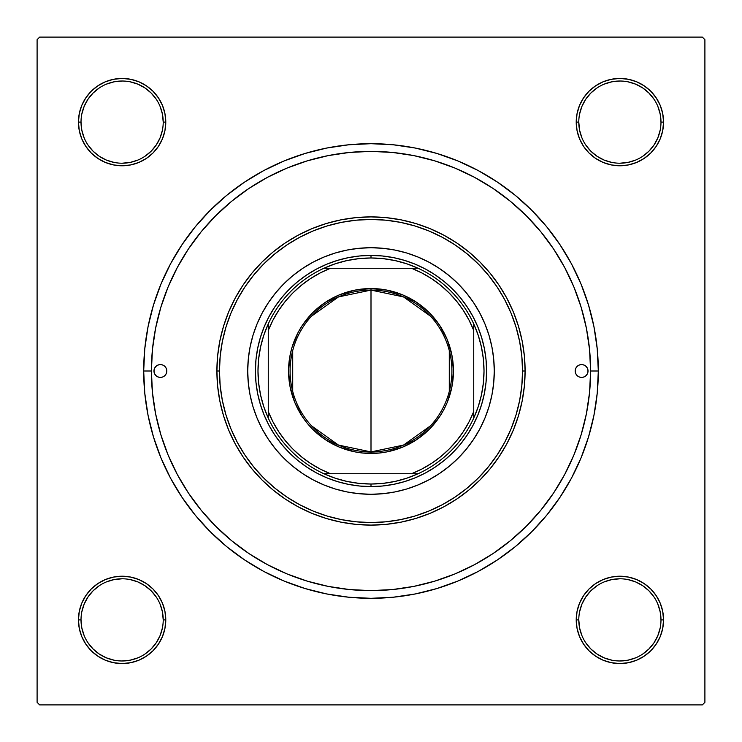 <?xml version="1.0" encoding="UTF-8"?>
<svg xmlns="http://www.w3.org/2000/svg" width="742" height="742" viewBox="0 0 742 742"><rect width="100%" height="100%" fill="white"/><g stroke="black" fill="none" stroke-linecap="round" stroke-linejoin="round"><path stroke-width="1.11" d="M81.017 619.867L81.017 619.885A41.098 41.098 0 0 0 122.115 660.983A41.098 41.098 0 0 0 163.212 619.885A41.098 41.098 0 0 0 122.115 578.788A41.098 41.098 0 0 0 81.017 619.885L78.448 619.885A43.667 43.667 0 0 1 122.115 576.219A43.667 43.667 0 0 1 165.781 619.885L163.212 619.885A41.098 41.098 0 0 1 122.115 660.983A41.098 41.098 0 0 1 81.017 619.885A41.098 41.098 0 0 1 122.115 578.788A41.098 41.098 0 0 1 163.212 619.885L162.424 611.862L160.087 604.155M163.212 122.133L163.212 122.115A41.098 41.098 0 0 0 122.115 81.017A41.098 41.098 0 0 0 81.017 122.115L78.448 122.115A43.667 43.667 0 0 1 122.115 78.448A43.667 43.667 0 0 1 165.781 122.115L163.212 122.115A41.098 41.098 0 0 1 122.115 163.212A41.098 41.098 0 0 1 81.017 122.115A41.098 41.098 0 0 1 122.115 81.017A41.098 41.098 0 0 1 163.212 122.115L162.424 114.101L160.087 106.394M660.983 122.133L660.983 122.115A41.098 41.098 0 0 0 619.885 81.017A41.098 41.098 0 0 0 578.788 122.115L576.219 122.115A43.667 43.667 0 0 1 619.885 78.448A43.667 43.667 0 0 1 663.552 122.115L660.983 122.115A41.098 41.098 0 0 1 619.885 163.212A41.098 41.098 0 0 1 578.788 122.115A41.098 41.098 0 0 1 619.885 81.017A41.098 41.098 0 0 1 660.983 122.115L660.185 114.101L657.848 106.394M578.788 619.867L578.788 619.885A41.098 41.098 0 0 0 619.885 660.983A41.098 41.098 0 0 0 660.983 619.885A41.098 41.098 0 0 0 619.885 578.788A41.098 41.098 0 0 0 578.788 619.885L576.219 619.885A43.667 43.667 0 0 1 619.885 576.219A43.667 43.667 0 0 1 663.552 619.885L660.983 619.885A41.098 41.098 0 0 1 619.885 660.983A41.098 41.098 0 0 1 578.788 619.885A41.098 41.098 0 0 1 619.885 578.788A41.098 41.098 0 0 1 660.983 619.885L660.185 611.862L657.848 604.155M598.312 371L590.604 371L598.312 371L597.217 348.721L593.943 326.656L588.517 305.018L581.005 284.01L571.47 263.846L559.997 244.712L546.715 226.792L531.736 210.264L515.208 195.285L497.288 182.003L478.154 170.53L457.99 160.995L436.982 153.483L415.344 148.057L393.279 144.783L371 143.688L348.721 144.783L326.656 148.057L305.018 153.483L284.01 160.995L263.846 170.53L244.712 182.003L226.792 195.285L210.264 210.264L195.285 226.792L182.003 244.712L170.53 263.846L160.995 284.01L153.483 305.018L148.057 326.656L144.783 348.721L143.688 371A227.312 227.312 0 0 1 371 143.688A227.312 227.312 0 0 1 598.312 371A227.312 227.312 0 0 1 371 598.312A227.312 227.312 0 0 1 143.688 371L144.783 393.279L148.057 415.344L153.483 436.982L160.995 457.99L170.53 478.154L182.003 497.288L195.285 515.208L210.264 531.736L226.792 546.715L244.712 559.997L263.846 571.47L284.01 581.005L305.018 588.517L326.656 593.943L348.721 597.217L371 598.312L393.279 597.217L415.344 593.943L436.982 588.517L457.99 581.005L478.154 571.47L497.288 559.997L515.208 546.715L531.736 531.736L546.715 515.208L559.997 497.288L571.47 478.154L581.005 457.99L588.517 436.982L593.943 415.344L597.217 393.279L598.312 371M151.396 371L143.688 371L151.396 371A219.604 219.604 0 0 1 371 151.396A219.604 219.604 0 0 1 590.604 371A219.604 219.604 0 0 1 371 590.604A219.604 219.604 0 0 1 151.396 371L152.453 392.527L155.616 413.841L160.856 434.747L168.109 455.041L177.329 474.518L188.403 493.003L201.24 510.311L215.718 526.282L231.69 540.76L249.117 553.68L267.482 564.671L286.959 573.891L307.253 581.144L328.159 586.384L349.473 589.547L371 590.604L392.527 589.547L413.841 586.384L434.747 581.144L455.041 573.891L474.518 564.671L493.003 553.597L510.311 540.76L526.282 526.282L540.76 510.311L553.68 492.883L564.671 474.518L573.891 455.041L581.144 434.747L586.384 413.841L589.547 392.527L590.604 371L589.547 349.473L586.384 328.159L581.144 307.253L573.891 286.959L564.671 267.482L553.597 248.997L540.76 231.69L526.282 215.718L510.311 201.24L492.883 188.32L474.518 177.329L455.041 168.109L434.747 160.856L413.841 155.616L392.527 152.453L371 151.396L349.473 152.453L328.159 155.616L307.253 160.856L286.959 168.109L267.482 177.329L248.997 188.403L231.69 201.24L215.718 215.718L201.24 231.69L188.32 249.117L177.329 267.482L168.109 286.959L160.856 307.253L155.616 328.159L152.453 349.473L151.396 371M702.331 37.1L39.669 37.1L702.331 37.1L704.9 39.669L704.9 702.331L704.9 39.669L702.331 37.1M37.1 702.331L37.1 39.669L39.669 37.1L37.1 39.669L37.1 702.331L39.669 704.9L37.1 702.331M702.331 704.9L39.669 704.9L702.331 704.9L704.9 702.331L702.331 704.9M79.292 130.638L78.448 122.115L79.292 130.638L78.448 122.115L81.017 122.115A41.098 41.098 0 0 0 122.115 163.212A41.098 41.098 0 0 0 163.212 122.115L165.781 122.115A43.667 43.667 0 0 1 122.115 165.781A43.667 43.667 0 0 1 78.448 122.115L79.292 130.638L81.778 138.828L85.812 146.378L91.238 152.991L97.861 158.417L105.41 162.452L113.6 164.937L122.115 165.781L130.638 164.937L138.828 162.452L146.378 158.417L152.991 152.991L158.417 146.378L162.452 138.828L164.937 130.638L165.781 122.115L164.937 113.6L162.452 105.41L158.417 97.861L152.991 91.238L146.378 85.812L138.828 81.778L130.638 79.292L122.115 78.448L113.6 79.292L105.41 81.778L97.861 85.812L91.238 91.238L85.812 97.861L81.778 105.41L79.292 113.6L78.448 122.115L79.292 130.638L81.778 138.828M130.638 662.708L122.115 663.552L130.638 662.708L122.115 663.552L130.638 662.708L138.828 660.222L146.378 656.188L152.991 650.762L158.417 644.139L162.452 636.59L164.937 628.4L165.781 619.885L164.937 611.362L162.452 603.172L158.417 595.622L152.991 589.009L146.378 583.583L138.828 579.548L130.638 577.063L122.115 576.219L113.6 577.063L105.41 579.548L97.861 583.583L91.238 589.009L85.812 595.622L81.778 603.172L79.292 611.362L78.448 619.885L79.292 628.4L81.778 636.59L85.812 644.139L91.238 650.762L97.861 656.188L105.41 660.222L113.6 662.708L122.115 663.552L130.638 662.708L138.828 660.222M603.172 162.452L611.362 164.937L619.885 165.781L628.4 164.937L636.59 162.452L644.139 158.417L650.762 152.991L656.188 146.378L660.222 138.828L662.708 130.638L663.552 122.115L662.708 113.6L660.222 105.41L656.188 97.861L650.762 91.238L644.139 85.812L636.59 81.778L628.4 79.292L619.885 78.448L611.362 79.292L603.172 81.778L595.622 85.812L589.009 91.238L583.583 97.861L579.548 105.41L577.063 113.6L576.219 122.115L577.063 130.638L579.548 138.828L583.583 146.378L589.009 152.991L595.622 158.417L603.172 162.452L611.362 164.937M583.583 644.139L589.009 650.762L595.622 656.188L603.172 660.222L611.362 662.708L619.885 663.552L628.4 662.708L636.59 660.222L644.139 656.188L650.762 650.762L656.188 644.139L660.222 636.59L662.708 628.4L663.552 619.885L662.708 611.362L660.222 603.172L656.188 595.622L650.762 589.009L644.139 583.583L636.59 579.548L628.4 577.063L619.885 576.219L611.362 577.063L603.172 579.548L595.622 583.583L589.009 589.009L583.583 595.622L579.548 603.172L577.063 611.362L576.219 619.885L577.063 628.4L579.548 636.59L583.583 644.139L589.009 650.762M611.362 79.292L619.885 78.448L611.362 79.292L619.885 78.448L611.362 79.292L603.172 81.778M589.009 91.238L583.583 97.861M644.139 158.417L650.762 152.991M662.708 130.638L663.552 122.115A43.667 43.667 0 0 1 619.885 165.781A43.667 43.667 0 0 1 576.219 122.115L578.788 122.115L579.576 130.138L581.913 137.845M158.417 97.861L152.991 91.238M130.638 79.292L122.115 78.448M91.238 152.991L97.861 158.417M162.452 138.828L164.937 130.638M138.828 579.548L130.638 577.063M97.861 583.583L91.238 589.009M79.292 611.362L78.448 619.885L79.292 611.362L78.448 619.885L81.017 619.885L81.815 627.899L84.152 635.606M152.991 650.762L158.417 644.139M660.983 619.885L663.552 619.885L662.708 611.362L660.222 603.172M650.762 589.009L644.139 583.583M579.548 603.172L577.063 611.362M611.362 662.708L619.885 663.552M581.913 635.606L579.576 627.899L578.788 619.885L576.219 619.885A43.667 43.667 0 0 0 619.885 663.552A43.667 43.667 0 0 0 663.552 619.885L662.708 611.362M162.424 627.899L160.087 635.606L156.284 642.711L151.173 648.944L144.959 654.045M99.27 654.045L93.056 648.944L87.955 642.73M87.955 597.041L93.056 590.827L99.289 585.716M130.138 579.576L137.845 581.913L144.95 585.716L151.173 590.827L156.293 597.06M654.045 642.73L648.944 648.944L642.73 654.045M597.041 654.045L590.827 648.944L585.716 642.711M579.576 611.862L581.913 604.155L585.716 597.05L590.827 590.827L597.06 585.707M627.899 579.576L635.606 581.913L642.711 585.716L648.944 590.827L654.045 597.041M654.045 144.959L648.944 151.173L642.711 156.284M611.862 162.424L604.155 160.087L597.05 156.284L590.827 151.173L585.707 144.94M579.576 114.101L581.913 106.394L585.716 99.289L590.827 93.056L597.041 87.955M642.73 87.955L648.944 93.056L654.045 99.27M162.424 130.138L160.087 137.845L156.284 144.95L151.173 151.173L144.94 156.293M114.101 162.424L106.394 160.087L99.289 156.284L93.056 151.173L87.955 144.959M87.955 99.27L93.056 93.056L99.27 87.955M144.959 87.955L151.173 93.056L156.284 99.289M597.05 654.054L604.155 657.848L611.862 660.185M619.867 660.983L627.899 660.185L635.606 657.848M654.054 642.711L657.848 635.606L660.185 627.899M619.895 578.788L611.862 579.576L604.155 581.913M99.289 654.054L106.394 657.848L114.101 660.185M122.105 660.983L130.138 660.185L137.845 657.848M122.133 578.788L114.101 579.576L106.394 581.913M87.946 597.05L84.152 604.155L81.815 611.862M81.017 122.115L81.815 130.138L84.152 137.845M122.105 163.212L130.138 162.424L137.845 160.087M144.95 87.946L137.845 84.152L130.138 81.815M122.133 81.017L114.101 81.815L106.394 84.152M87.946 99.289L84.152 106.394L81.815 114.101M619.867 163.212L627.899 162.424L635.606 160.087M654.054 144.95L657.848 137.845L660.185 130.138M642.711 87.946L635.606 84.152L627.899 81.815M619.895 81.017L611.862 81.815L604.155 84.152M578.788 122.105L578.788 122.115A41.098 41.098 0 0 0 619.885 163.212A41.098 41.098 0 0 0 660.983 122.115L663.552 122.115M163.212 619.885L165.781 619.885A43.667 43.667 0 0 1 122.115 663.552A43.667 43.667 0 0 1 78.448 619.885M575.189 371A6.418 6.418 0 0 1 581.617 364.582A6.418 6.418 0 0 1 588.035 371L587.543 373.458L586.152 375.545L584.075 376.936L581.617 377.418L579.159 376.936L577.072 375.545L575.681 373.458L575.189 371L575.681 368.542L577.072 366.455L579.159 365.064L581.617 364.582L584.075 365.064L586.152 366.455L587.543 368.542L588.035 371A6.418 6.418 0 0 1 581.617 377.418A6.418 6.418 0 0 1 575.189 371M153.965 371A6.418 6.418 0 0 1 160.383 364.582A6.418 6.418 0 0 1 166.811 371L166.319 373.458L164.928 375.545L162.841 376.936L160.383 377.418L157.925 376.936L155.848 375.545L154.457 373.458L153.965 371L154.457 368.542L155.848 366.455L157.925 365.064L160.383 364.582L162.841 365.064L164.928 366.455L166.319 368.542L166.811 371A6.418 6.418 0 0 1 160.383 377.418A6.418 6.418 0 0 1 153.965 371M484.906 418.163A123.283 123.283 0 0 0 484.906 323.837L488.978 335.208L491.918 346.95L493.69 358.915L494.283 371L493.69 383.085L491.918 395.05L488.978 406.792L484.897 418.182L479.731 429.117L473.507 439.496L466.301 449.216L458.176 458.176L449.216 466.301L439.496 473.507L429.117 479.731L418.182 484.897L406.792 488.978L395.05 491.918L383.085 493.69L371 494.283L358.915 493.69L346.95 491.918L335.208 488.978L323.818 484.897L312.883 479.731L302.504 473.507L292.784 466.301L283.824 458.176L275.699 449.216L268.493 439.496L262.269 429.117L257.103 418.182L253.022 406.792L250.082 395.05L248.31 383.085L247.717 371A123.283 123.283 0 0 1 371 247.717A123.283 123.283 0 0 1 494.283 371A123.283 123.283 0 0 1 371 494.283A123.283 123.283 0 0 1 247.717 371L248.31 358.915L250.082 346.95L253.022 335.208L257.103 323.818A123.283 123.283 0 0 0 257.094 418.163M484.897 323.8A123.283 123.283 0 0 0 473.517 302.523M473.498 302.495A123.283 123.283 0 0 0 439.505 268.502L449.216 275.699L458.176 283.824L466.301 292.784L473.507 302.504L479.731 312.883L484.897 323.818M439.477 268.483A123.283 123.283 0 0 0 418.2 257.103M418.163 257.094A123.283 123.283 0 0 0 323.837 257.094L335.208 253.022L346.95 250.082L358.915 248.31L371 247.717L383.085 248.31L395.05 250.082L406.792 253.022L418.182 257.103L429.117 262.269L439.496 268.493M323.8 257.103A123.283 123.283 0 0 0 302.523 268.483M302.495 268.502A123.283 123.283 0 0 0 268.502 302.495L275.699 292.784L283.824 283.824L292.784 275.699L302.504 268.493L312.883 262.269L323.818 257.103M268.483 302.523A123.283 123.283 0 0 0 257.103 323.8M525.104 371L522.535 371A151.535 151.535 0 0 1 371 522.535A151.535 151.535 0 0 1 219.465 371L216.896 371A154.104 154.104 0 0 0 371 525.104A154.104 154.104 0 0 0 525.104 371A154.104 154.104 0 0 1 371 525.104A154.104 154.104 0 0 1 216.896 371L217.638 355.891L219.855 340.93L223.528 326.267L228.619 312.03L235.093 298.358L242.866 285.382L251.872 273.232L262.028 262.028L273.232 251.872L285.382 242.866L298.358 235.093L312.03 228.619L326.267 223.528L340.93 219.855L355.891 217.638L371 216.896L386.109 217.638L401.07 219.855L415.733 223.528L429.97 228.619L443.642 235.093L456.618 242.866L468.768 251.872L479.972 262.028L490.128 273.232L499.134 285.382L506.907 298.358L513.381 312.03L518.472 326.267L522.145 340.93L524.362 355.891L525.104 371L524.362 386.109L522.145 401.07L518.472 415.733L513.381 429.97L506.907 443.642L499.134 456.618L490.128 468.768L479.972 479.972L468.768 490.128L456.618 499.134L443.642 506.907L429.97 513.381L415.733 518.472L401.07 522.145L386.109 524.362L371 525.104L355.891 524.362L340.93 522.145L326.267 518.472L312.03 513.381L298.358 506.907L285.382 499.134L273.232 490.128L262.028 479.972L251.872 468.768L242.866 456.618L235.093 443.642L228.619 429.97L223.528 415.733L219.855 401.07L217.638 386.109L216.896 371A154.104 154.104 0 0 1 371 216.896A154.104 154.104 0 0 1 525.104 371A154.104 154.104 0 0 0 371 216.896A154.104 154.104 0 0 0 216.896 371L219.465 371L220.189 385.849L222.368 400.559L225.985 414.991L230.994 428.987L237.357 442.436L244.999 455.189L253.857 467.135L263.846 478.154L274.865 488.143L286.811 497.001L299.564 504.643L313.013 511.006L327.009 516.015L341.441 519.632L356.151 521.812L371 522.535L385.849 521.812L400.559 519.632L414.991 516.015L428.987 511.006L442.436 504.643L455.189 497.001L467.135 488.143L478.154 478.154L488.143 467.135L497.001 455.189L504.643 442.436L511.006 428.987L516.015 414.991L519.632 400.559L521.812 385.849L522.535 371L521.812 356.151L519.632 341.441L516.015 327.009L511.006 313.013L504.643 299.564L497.001 286.811L488.143 274.865L478.154 263.846L467.135 253.857L455.189 244.999L442.436 237.357L428.987 230.994L414.991 225.985L400.559 222.368L385.849 220.189L371 219.465L356.151 220.189L341.441 222.368L327.009 225.985L313.013 230.994L299.564 237.357L286.811 244.999L274.865 253.857L263.846 263.846L253.857 274.865L244.999 286.811L237.357 299.564L230.994 313.013L225.985 327.009L222.368 341.441L220.189 356.151L219.465 371A151.535 151.535 0 0 1 371 219.465A151.535 151.535 0 0 1 522.535 371L525.104 371M581.144 307.253L573.891 286.959L581.144 307.253M307.253 160.856L286.959 168.109L307.253 160.856M160.856 434.747L168.109 455.041L160.856 434.747M434.747 581.144L455.041 573.891L434.747 581.144M257.103 323.818L262.269 312.883L268.493 302.504M255.415 371L255.971 359.675L257.641 348.452L260.396 337.452L264.217 326.768L269.068 316.519L274.902 306.789L281.654 297.672L289.269 289.269L297.672 281.654L306.789 274.902L316.519 269.068L326.768 264.217L337.452 260.396L348.452 257.641L359.675 255.971L371 255.415L382.325 255.971L393.548 257.641L404.548 260.396L415.232 264.217L425.481 269.068L435.211 274.902L444.328 281.654L452.731 289.269L460.346 297.672L467.098 306.789L472.932 316.519L477.783 326.768L481.604 337.452L484.359 348.452L486.029 359.675L486.585 371L486.029 382.325L484.359 393.548L481.604 404.548L477.783 415.232L472.932 425.481L467.098 435.211L460.346 444.328L452.731 452.731L444.328 460.346L435.211 467.098L425.481 472.932L415.232 477.783L404.548 481.604L393.548 484.359L382.325 486.029L371 486.585L359.675 486.029L348.452 484.359L337.452 481.604L326.768 477.783L316.519 472.932L306.789 467.098L297.672 460.346L289.269 452.731L281.654 444.328L274.902 435.211L269.068 425.481L264.217 415.232L260.396 404.548L257.641 393.548L255.971 382.325L255.415 371M257.103 418.2A123.283 123.283 0 0 0 268.483 439.477M268.502 439.505A123.283 123.283 0 0 0 302.495 473.498M302.523 473.517A123.283 123.283 0 0 0 323.8 484.897M323.837 484.906A123.283 123.283 0 0 0 418.163 484.906M418.2 484.897A123.283 123.283 0 0 0 439.477 473.517M439.505 473.498A123.283 123.283 0 0 0 473.498 439.505M473.517 439.477A123.283 123.283 0 0 0 484.897 418.2M166.319 373.458L166.681 372.252M575.681 368.542L575.319 369.748M603.172 660.222L595.622 656.188M81.778 603.172L85.812 595.622M660.222 138.828L656.188 146.378M138.828 81.778L146.378 85.812M430.555 425.76L403.518 445.079L371 451.906A80.906 80.906 0 0 0 451.906 371A80.906 80.906 0 0 0 371 290.094L371 288.555A82.445 82.445 0 0 1 453.445 371A82.445 82.445 0 0 1 371 453.445L371 290.094A80.906 80.906 0 0 1 451.906 371A80.906 80.906 0 0 1 371 451.906L338.482 445.079L311.445 425.76M311.445 316.24L338.482 296.921L371 290.094L403.518 296.921L430.555 316.24M449.281 350.567L449.281 391.433M268.261 418.08A113.016 113.016 0 0 1 268.261 323.92L263.809 335.208L260.59 346.904L258.643 358.887L257.984 371L258.643 383.113L260.59 395.096L263.809 406.792L268.261 418.08A113.016 113.016 0 0 0 323.92 473.739L335.208 478.191L346.904 481.41L358.887 483.357L371 484.016A113.016 113.016 0 0 1 323.92 473.739L418.08 473.739A113.016 113.016 0 0 1 371 484.016L383.113 483.357L395.096 481.41L406.792 478.191L418.08 473.739A113.016 113.016 0 0 0 473.739 418.08L478.191 406.792L481.41 395.096L483.357 383.113L484.016 371L483.357 358.887L481.41 346.904L478.191 335.208L473.739 323.92A113.016 113.016 0 0 1 473.739 418.08L473.739 323.92A113.016 113.016 0 0 0 418.08 268.261L406.792 263.809L395.096 260.59L383.113 258.643L371 257.984L371 255.415A115.585 115.585 0 0 0 255.415 371A115.585 115.585 0 0 0 371 486.585L371 484.016L371 486.585A115.585 115.585 0 0 1 255.415 371A115.585 115.585 0 0 1 371 255.415A115.585 115.585 0 0 1 486.585 371A115.585 115.585 0 0 1 371 486.585A115.585 115.585 0 0 0 486.585 371A115.585 115.585 0 0 0 371 255.415L371 257.984L358.887 258.643L346.904 260.59L335.208 263.809L323.92 268.261A113.016 113.016 0 0 1 418.08 268.261L323.92 268.261A113.016 113.016 0 0 0 268.261 323.92L268.261 418.08A113.016 113.016 0 0 0 323.92 473.739L411.532 473.739L421.818 469.055L431.575 463.351L440.702 456.673L449.095 449.095L456.673 440.702L463.351 431.575L469.055 421.818L473.739 411.532L473.739 330.468L469.055 320.182L463.351 310.425L456.673 301.298L449.095 292.904L440.702 285.327L431.575 278.649L421.818 272.945L411.532 268.261L330.468 268.261L320.182 272.945L310.425 278.649L301.298 285.327L292.904 292.904L285.327 301.298L278.649 310.425L272.945 320.182L268.261 330.468L268.261 411.532L272.945 421.818L278.649 431.575L285.327 440.702L292.904 449.095L301.298 456.673L310.425 463.351L320.182 469.055L330.468 473.739A110.447 110.447 0 0 1 268.261 411.532L268.261 418.08M371 288.555L387.083 290.141L402.554 294.824L416.809 302.448L429.303 312.697L439.552 325.191L447.176 339.446L451.859 354.917L453.445 371L451.859 387.083L447.176 402.554L443.716 409.862L439.552 416.809L429.303 429.303L416.809 439.552L402.554 447.176L387.083 451.859L379.079 453.047L362.921 453.047L354.917 451.859L339.446 447.176L325.191 439.552L312.697 429.303L307.271 423.302L302.448 416.809L294.824 402.554L290.141 387.083L288.555 371L290.141 354.917L292.107 347.07L298.284 332.138L302.448 325.191L312.697 312.697L325.191 302.448L339.446 294.824L354.917 290.141L371 288.555L371 451.906A80.906 80.906 0 0 1 290.094 371A80.906 80.906 0 0 1 371 290.094A80.906 80.906 0 0 0 290.094 371A80.906 80.906 0 0 0 371 451.906L371 453.445A82.445 82.445 0 0 1 288.555 371A82.445 82.445 0 0 1 371 288.555M418.08 268.261A113.016 113.016 0 0 1 473.739 323.92L473.739 330.468A110.447 110.447 0 0 0 411.532 268.261L418.08 268.261M473.739 418.08A113.016 113.016 0 0 1 418.08 473.739L411.532 473.739A110.447 110.447 0 0 0 473.739 411.532L473.739 418.08M268.261 323.92A113.016 113.016 0 0 1 323.92 268.261L330.468 268.261A110.447 110.447 0 0 0 268.261 330.468L268.261 323.92M292.719 391.433L292.719 350.567"/></g></svg>
